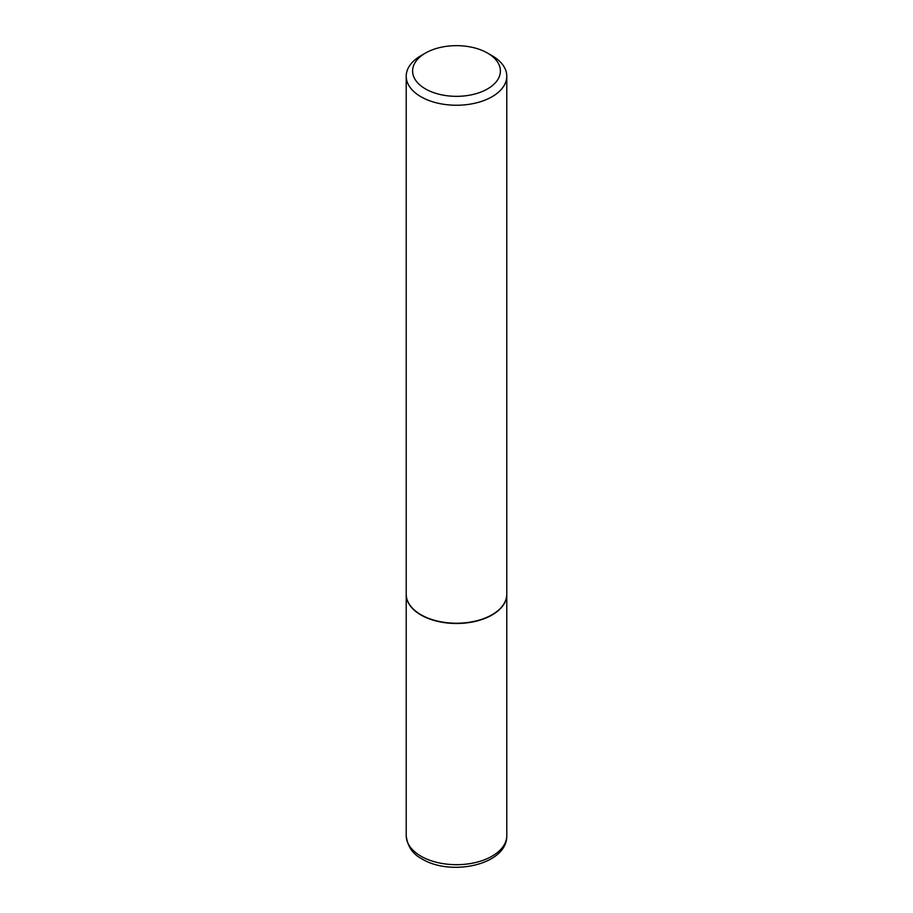<?xml version="1.0" encoding="UTF-8"?>
<svg xmlns="http://www.w3.org/2000/svg" width="913" height="913" viewBox="0 0 913 913"><rect width="100%" height="100%" fill="white"/><g stroke="black" fill="none" stroke-linecap="round" stroke-linejoin="round"><path stroke-width="1.37" d="M406.217 594.329A50.283 29.033 0 0 0 406.217 594.454A50.283 29.033 0 0 0 420.939 614.985A50.283 29.033 0 0 0 475.741 621.285A50.283 29.033 0 0 0 506.783 594.454A50.283 29.033 0 0 0 506.783 594.329M425.458 53.08A43.904 25.347 0 0 0 425.458 88.915A43.904 25.347 0 0 0 487.542 88.915A43.904 25.347 0 0 0 487.542 53.08A43.904 25.347 0 0 0 425.458 53.08L420.939 55.682A50.283 29.033 0 0 0 406.217 76.213L406.217 594.192A50.283 29.033 0 0 0 420.939 614.723L421.167 614.86A49.964 28.851 0 0 0 491.833 614.86A49.964 28.851 0 0 0 491.947 614.791M421.167 614.86L420.939 614.723A50.283 29.033 0 0 0 492.061 614.723A50.283 29.033 0 0 0 506.783 594.192L506.783 76.213A50.283 29.033 0 0 0 492.061 55.682L487.542 53.08L492.061 55.682M406.217 76.213A50.283 29.033 0 0 0 420.939 96.744A50.283 29.033 0 0 0 475.741 103.032A50.283 29.033 0 0 0 506.783 76.213M506.783 835.657C507.434 864.828 451.079 876.628 422.24 859.065C412.836 854.283 407.483 846.488 406.217 835.657A50.283 29.033 0 0 0 420.939 856.189A50.283 29.033 0 0 0 475.741 862.477A50.283 29.033 0 0 0 506.783 835.657L506.783 594.454M406.217 835.657L406.217 594.454"/></g></svg>
